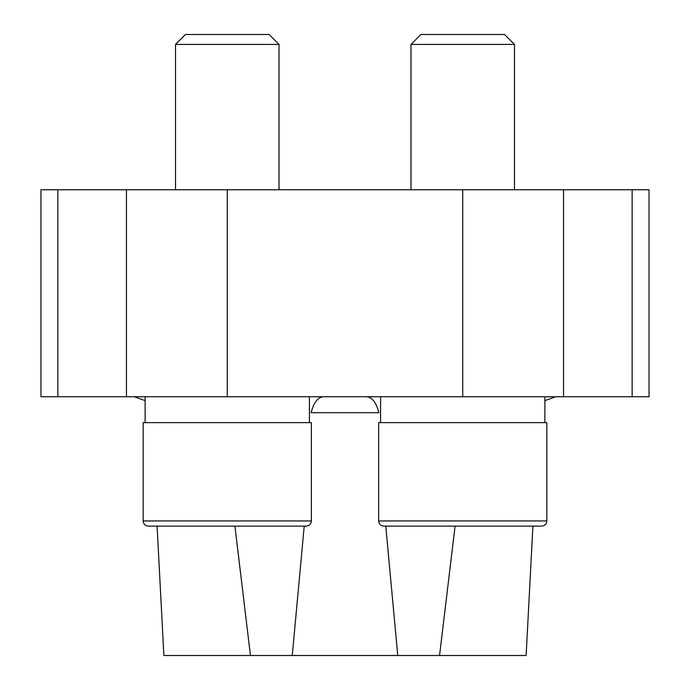 <?xml version="1.0" encoding="UTF-8"?>
<svg xmlns="http://www.w3.org/2000/svg" width="690" height="690" viewBox="0 0 690 690"><rect width="100%" height="100%" fill="white"/><g stroke="black" fill="none" stroke-linecap="round" stroke-linejoin="round"><path stroke-width="1.03" d="M57.857 396.75L649.031 396.75L649.031 189.75L40.969 189.75L40.969 396.75L57.857 396.75L57.857 189.75M234.928 526.125L250.444 655.5L163.875 655.5L157.096 526.125L148.35 526.125L306.188 526.125C309.362 525.789 311.087 524.064 311.363 520.95L311.363 422.625L143.175 422.625L143.175 520.95L311.363 520.95M378.638 520.95L546.825 520.95L546.825 422.625L378.638 422.625L378.638 520.95C378.948 524.09 380.673 525.815 383.812 526.125L541.65 526.125L532.904 526.125L526.125 655.5L439.556 655.5L455.072 526.125M385.788 526.125L397.742 655.5L292.258 655.5L304.212 526.125M366.045 396.75C371.97 396.94 376.24 402.253 378.853 412.689L311.147 412.689C313.743 402.279 318.004 396.966 323.955 396.75M292.258 655.5L250.444 655.5M439.556 655.5L397.742 655.5M544.884 422.625L544.884 396.75M309.422 422.625L309.422 396.75M410.981 189.75L410.981 44.419L514.481 44.419L514.481 189.75M410.981 44.419L420.9 34.5L504.554 34.5L514.481 44.419M148.35 526.125C145.211 525.815 143.486 524.09 143.175 520.95M175.519 189.75L175.519 44.419L279.019 44.419L279.019 189.75M175.519 44.419L185.446 34.5L269.1 34.5L279.019 44.419M126.46 396.75L126.46 189.75M632.144 396.75L632.144 189.75M563.54 396.75L563.54 189.75M462.731 396.75L462.731 189.75M227.269 396.75L227.269 189.75M145.116 400.64L134.352 396.75M544.884 400.64L555.648 396.75M380.578 422.625L380.578 396.75M145.116 422.625L145.116 396.75M546.825 520.95C546.549 524.064 544.824 525.789 541.65 526.125C544.824 525.789 546.549 524.064 546.825 520.95"/></g></svg>
